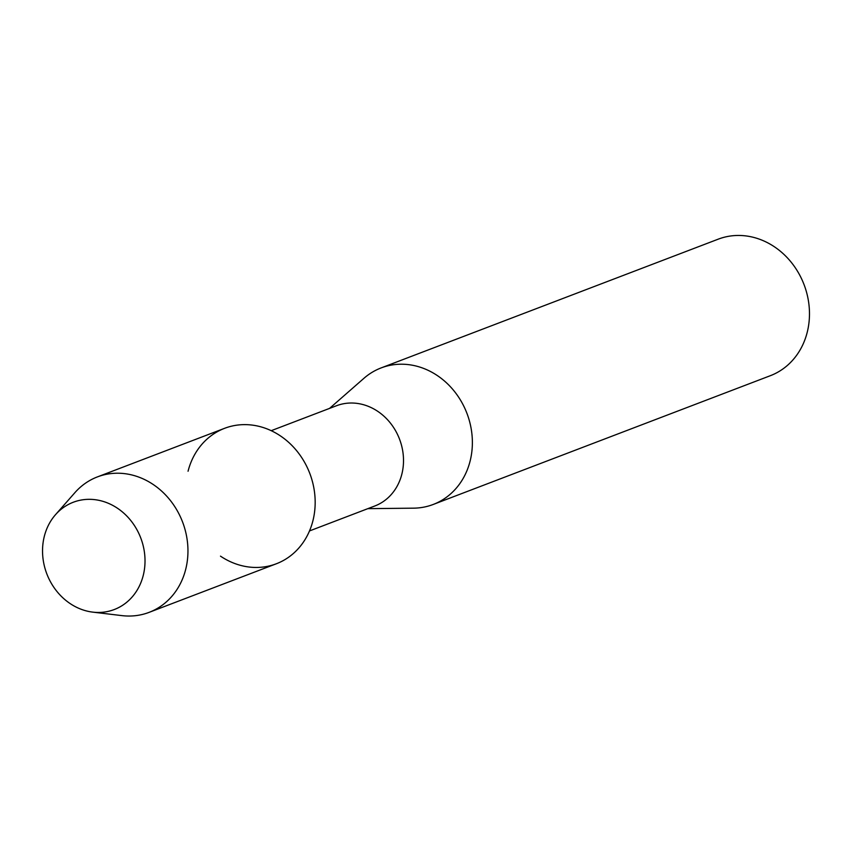 <?xml version="1.0" encoding="UTF-8"?>
<svg xmlns="http://www.w3.org/2000/svg" width="852" height="852" viewBox="0 0 852 852"><rect width="100%" height="100%" fill="white"/><g stroke="black" fill="none" stroke-linecap="round" stroke-linejoin="round"><path stroke-width="1.28" d="M42.6 553.715A57.425 50.279 -110.9 0 0 96.351 612.418A57.425 50.279 -110.9 0 0 144.957 558.071A57.425 50.279 -110.9 0 0 91.207 499.368A57.425 50.279 -110.9 0 0 42.6 553.715A57.425 50.279 -110.9 0 0 92.761 612.13A57.425 50.279 -110.9 0 0 144.957 558.071A57.425 50.279 -110.9 0 0 110.824 504.416A57.425 50.279 -110.9 0 0 55.529 514.661A57.425 50.279 -110.9 0 0 42.6 553.715M220.487 556.143A72.495 63.474 -110.9 0 0 285.356 559.359A72.495 63.474 -110.9 0 0 315.091 498.793A72.495 63.474 -110.9 0 0 257.442 426A72.495 63.474 -110.9 0 0 188.058 471.241M309.489 530.945L374.773 506.003A53.665 46.977 -110.9 0 0 403.454 457.918A53.665 46.977 -110.9 0 0 336.487 405.744L271.202 430.686M367.851 508.655L413.582 508.165A73.07 63.975 -110.9 0 0 433.253 504.448A73.07 63.975 -110.9 0 0 472.296 438.961A73.07 63.975 -110.9 0 0 381.1 367.926A73.07 63.975 -110.9 0 0 363.964 378.277L329.554 408.396M433.253 504.448L770.357 375.689A73.07 63.975 -110.9 0 0 809.4 310.203A73.07 63.975 -110.9 0 0 718.215 239.167L381.1 367.926M92.761 612.13L121.974 615.623A72.495 63.474 -110.9 0 0 149.132 612.354A72.495 63.474 -110.9 0 0 187.877 547.389A72.495 63.474 -110.9 0 0 97.394 476.907A72.495 63.474 -110.9 0 0 74.976 492.573L55.529 514.661M149.132 612.354L276.346 563.768A72.495 63.474 -110.9 0 0 315.091 498.793A72.495 63.474 -110.9 0 0 224.608 428.311L97.394 476.907"/></g></svg>
